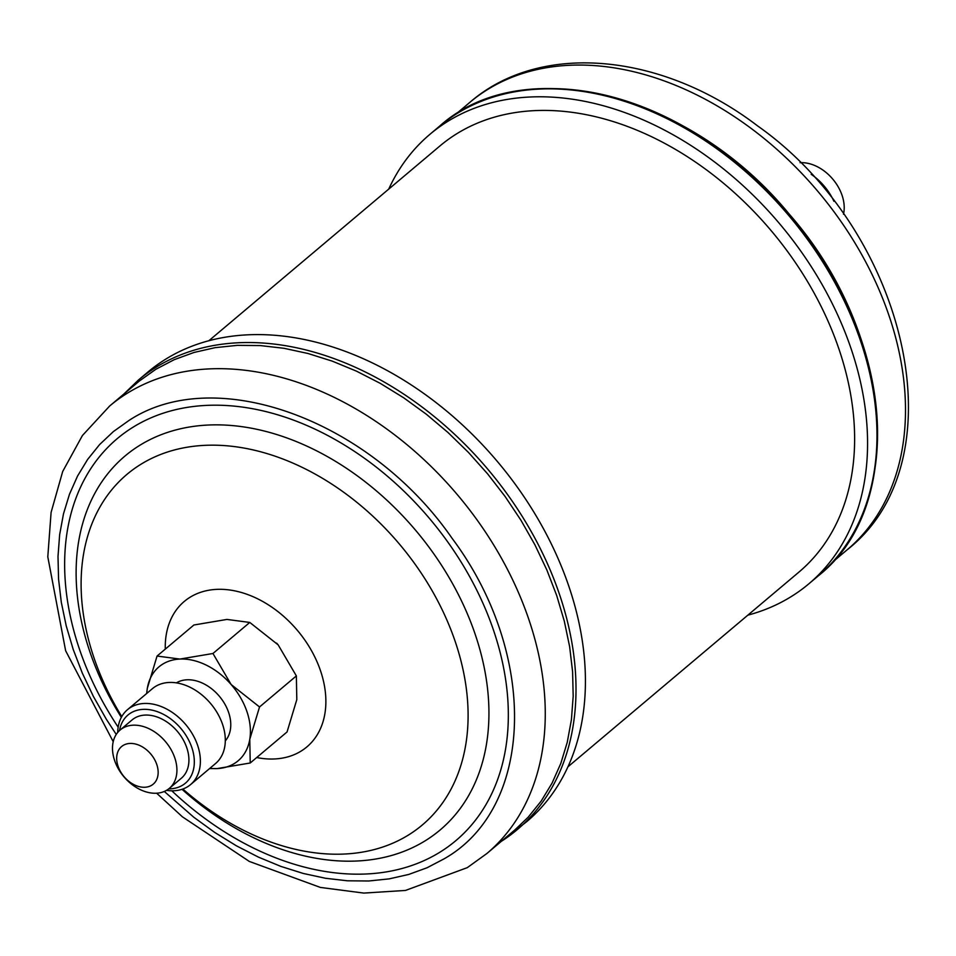 <?xml version="1.0" encoding="UTF-8"?>
<svg xmlns="http://www.w3.org/2000/svg" width="956" height="956" viewBox="0 0 956 956"><rect width="100%" height="100%" fill="white"/><g stroke="black" fill="none" stroke-linecap="round" stroke-linejoin="round"><path stroke-width="1.43" d="M833.919 201.286A48.959 34.918 -130.1 0 0 811.19 174.303M843.491 214.228A38.168 27.222 -130.1 0 0 832.951 179.334A38.168 27.222 -130.1 0 0 800.411 162.675A38.168 27.222 -130.1 0 0 800.053 162.699M747.855 615.15A293.958 209.663 -130.1 0 0 808.884 583.781A293.958 209.663 -130.1 0 0 821.682 283.812A293.958 209.663 -130.1 0 0 530.221 96.998A293.958 209.663 -130.1 0 0 429.961 134.282A293.958 209.663 -130.1 0 0 388.722 189.121M868.932 495.483A292.644 208.731 -130.1 0 0 796.049 222.378A292.644 208.731 -130.1 0 0 541.705 88.824M208.838 340.754L439.856 146.017A278.602 198.717 49.9 0 1 838.926 348.988A278.602 198.717 49.9 0 1 798.989 572.047L567.972 766.784M501.219 841.423L526.744 821.634A293.958 209.663 -130.1 0 0 507.552 474.045A293.958 209.663 -130.1 0 0 166.165 358.882A293.958 209.663 -130.1 0 0 147.81 372.123L138.405 380.046A293.958 209.663 49.9 0 1 156.76 366.817A293.958 209.663 49.9 0 1 498.148 481.979A293.958 209.663 49.9 0 1 517.339 829.557A293.958 209.663 49.9 0 1 501.338 841.328M113.214 741.689L65.629 650.737L47.8 556.846L51.098 512.38L62.702 471.463L82.407 435.542L109.629 406.037L139.122 381.181L155.84 369.291L174.207 359.683L194.032 352.453L215.124 347.661L237.291 345.355L260.319 345.57L283.98 348.295L308.035 353.505L332.282 361.141L356.457 371.143L380.345 383.404L403.719 397.815L426.34 414.235L447.994 432.494L468.476 452.439L487.596 473.853L505.15 496.546L520.984 520.303L534.942 544.872L546.892 570.051L556.715 595.564L564.315 621.185L569.633 646.662L572.596 671.745L573.182 696.207L571.401 719.796L567.255 742.286L560.79 763.474L552.054 783.143L541.156 801.104L528.178 817.201L514.806 829.975L486.855 853.529L467.281 867.654L405.475 890.442L363.794 893.083L320.38 887.431L249.325 861.44L182.429 816.83L156.653 793.217M168.722 788.867A44.573 31.799 -130.1 0 0 170.228 788.831A44.573 31.799 -130.1 0 0 191.821 747.496A44.573 31.799 -130.1 0 0 143.173 709.364A44.573 31.799 -130.1 0 0 119.536 730.515M117.719 732.427A48.959 34.918 49.9 0 1 127.495 709.675A48.959 34.918 49.9 0 1 144.189 703.473A48.959 34.918 49.9 0 1 192.742 734.59A48.959 34.918 49.9 0 1 190.614 784.553A48.959 34.918 49.9 0 1 173.908 790.767A48.959 34.918 49.9 0 1 166.547 790.337M190.614 784.553L215.53 763.545A48.959 34.918 -130.1 0 0 217.669 713.582A48.959 34.918 -130.1 0 0 169.116 682.465A48.959 34.918 -130.1 0 0 152.41 688.667L127.495 709.675M225.305 740.876A38.168 27.222 -130.1 0 0 223.74 702.254A38.168 27.222 -130.1 0 0 186.97 679.788A38.168 27.222 -130.1 0 0 176.406 682.871M129.968 743.445A24.569 17.519 -130.1 0 0 118.066 766.234A24.569 17.519 -130.1 0 0 144.882 787.254A24.569 17.519 -130.1 0 0 156.772 764.465A24.569 17.519 -130.1 0 0 129.968 743.445M133.123 725.186A38.168 27.222 49.9 0 1 170.969 749.444A38.168 27.222 49.9 0 1 169.308 788.389A38.168 27.222 49.9 0 1 156.294 793.229A38.168 27.222 49.9 0 1 118.448 768.971A38.168 27.222 49.9 0 1 120.109 730.025A38.168 27.222 49.9 0 1 133.123 725.186M169.308 788.389L181.305 778.28A38.168 27.222 -130.1 0 0 182.966 739.335A38.168 27.222 -130.1 0 0 145.121 715.076A38.168 27.222 -130.1 0 0 132.095 719.916L120.109 730.025M209.579 768.564L217.191 768.576L250.221 762.996L249.779 739.275L259.53 706.962L231.137 684.52L212.949 653.498L179.907 659.066L157.059 656.055L147.32 688.356L146.638 693.542M157.059 656.055L193.901 624.997L226.942 619.428L249.779 622.44L278.172 644.882L296.36 675.916L296.802 699.637L287.063 731.949L250.221 762.996M259.53 706.962L296.36 675.916M212.949 653.498L249.779 622.44M209.89 768.301A61.423 43.809 -130.1 0 0 217.191 768.576A61.423 43.809 -130.1 0 0 249.779 739.275A61.423 43.809 -130.1 0 0 231.137 684.52A61.423 43.809 -130.1 0 0 179.907 659.066A61.423 43.809 -130.1 0 0 147.32 688.356A61.423 43.809 -130.1 0 0 146.77 693.435M278.172 644.882A61.423 43.809 -130.1 0 0 276.619 643.149M439.366 126.347C523.47 50.501 690.471 93.306 789.298 214.216C893.071 332.102 907.818 505.425 818.288 575.859A293.958 209.663 -130.1 0 0 831.087 275.89A293.958 209.663 -130.1 0 0 539.626 89.063A293.958 209.663 -130.1 0 0 439.366 126.347L429.961 134.282M469.838 102.376C540.833 40.738 662.544 53.285 757.451 125.786C907.077 231.113 961.425 460.457 847.064 549.879A292.644 208.731 -130.1 0 0 859.814 251.249A292.644 208.731 -130.1 0 0 569.645 65.271A292.644 208.731 -130.1 0 0 469.838 102.376L455.474 114.493M109.629 406.037A292.644 208.731 49.9 0 1 127.901 392.856A292.644 208.731 49.9 0 1 467.759 507.505A292.644 208.731 49.9 0 1 486.855 853.529M116.238 734.435L106.295 719.175L93.389 696.434L82.336 673.155L73.242 649.542L66.215 625.845L61.303 602.28L58.555 579.073L58.005 556.452L59.654 534.631L63.49 513.826L69.477 494.228L77.556 476.028L87.641 459.418L99.639 444.528L113.441 431.526L128.905 420.52C215.196 363.292 370.115 419.732 452.033 538.24C538.515 653.952 534.691 807.665 444.062 858.858L427.081 867.749L408.738 874.441L389.223 878.863L368.717 880.99L347.422 880.799L325.542 878.277L303.279 873.461L280.861 866.399L258.49 857.15L236.395 845.809L214.777 832.473L193.853 817.284L164.312 791.46M118.162 727.169A262.804 187.448 49.9 0 1 133.505 426.914A262.804 187.448 49.9 0 1 447.205 541.204A262.804 187.448 49.9 0 1 439.473 852.465A262.804 187.448 49.9 0 1 171.793 790.791M121.34 717.358A244.521 174.41 49.9 0 1 140.197 445.066A244.521 174.41 49.9 0 1 432.064 551.385A244.521 174.41 49.9 0 1 424.87 840.993A244.521 174.41 49.9 0 1 182.01 789.309M121.771 716.582A229.225 163.488 49.9 0 1 141.177 464.114A229.225 163.488 49.9 0 1 414.785 563.801A229.225 163.488 49.9 0 1 408.045 835.281A229.225 163.488 49.9 0 1 182.847 789.023M165.292 649.112A95.122 67.84 49.9 0 1 190.208 597.165A95.122 67.84 49.9 0 1 303.745 638.524A95.122 67.84 49.9 0 1 300.949 751.189A95.122 67.84 49.9 0 1 256.698 757.534M818.288 575.859L808.884 583.781M847.064 549.879L832.7 561.985M123.993 393.92L138.405 380.046"/></g></svg>
